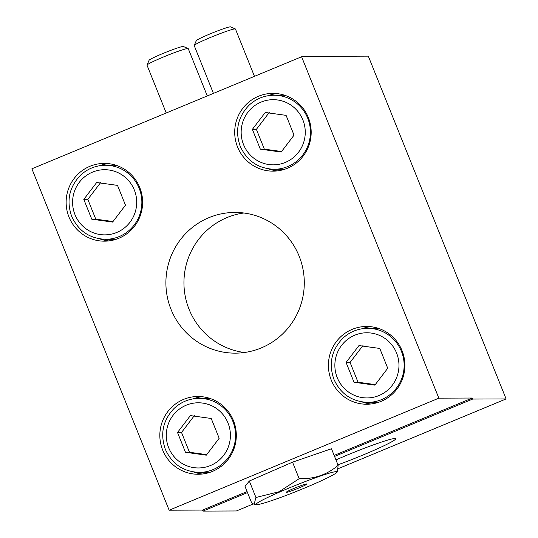<?xml version="1.0" encoding="UTF-8"?>
<svg xmlns="http://www.w3.org/2000/svg" width="538" height="538" viewBox="0 0 538 538"><rect width="100%" height="100%" fill="white"/><g stroke="black" fill="none" stroke-linecap="round" stroke-linejoin="round"><path stroke-width="0.81" d="M243.842 213.001A70.357 69.2 -90.2 0 0 183.942 282.995A70.357 69.2 -90.2 0 0 244.4 352.511M261.28 347.918A70.357 69.2 89.8 0 1 235.375 353.15A70.357 69.2 89.8 0 1 165.899 283.069A70.357 69.2 89.8 0 1 234.817 212.436A70.357 69.2 89.8 0 1 302.968 269.101A70.357 69.2 89.8 0 1 261.28 347.918M169.14 510.206L438.847 398.16L301.603 56.752L31.897 168.797L169.14 510.206L202.564 510.071L202.974 511.1L236.397 510.965L253.203 503.985M338.187 468.679L506.103 398.927L368.308 56.14L334.885 56.275L334.051 56.624M301.603 56.752L335.026 56.618L334.885 56.275M438.847 398.16L472.27 398.026L334.152 455.41M334.562 456.432L472.68 399.055L472.27 398.026M472.68 399.055L506.103 398.927M202.974 511.1L247.514 492.6M335.961 459.903A43.692 2.952 -21.9 0 1 347.319 455.04A43.692 2.952 -21.9 0 1 395.753 438.712A43.692 2.952 -21.9 0 1 337.925 464.798M166.229 112.987L147.015 65.192A22.219 1.5 -21.9 0 1 147.029 65.078L149.08 60.29A18.514 1.251 -21.9 0 1 165.785 52.314A18.514 1.251 -21.9 0 1 183.364 46.51L188.159 48.541A22.219 1.5 -21.9 0 1 188.246 48.615L207.271 95.939M147.029 65.078A22.219 1.5 -21.9 0 1 167.069 55.508A22.219 1.5 -21.9 0 1 188.159 48.541M213.431 93.383L194.218 45.582A22.219 1.5 -21.9 0 1 194.225 45.468L196.283 40.68A18.514 1.251 -21.9 0 1 212.987 32.704A18.514 1.251 -21.9 0 1 230.56 26.9L235.362 28.931A22.219 1.5 -21.9 0 1 235.442 29.012L254.467 76.335M194.225 45.468A22.219 1.5 -21.9 0 1 214.272 35.905A22.219 1.5 -21.9 0 1 235.362 28.931M247.097 491.571L202.564 510.071M381.112 401.348A38.877 38.238 89.8 0 1 366.795 404.233A38.877 38.238 89.8 0 1 328.402 365.504A38.877 38.238 89.8 0 1 366.486 326.472A38.877 38.238 89.8 0 1 404.152 357.783A38.877 38.238 89.8 0 1 381.112 401.348M118.844 238.28A38.877 38.238 89.8 0 1 104.527 241.172A38.877 38.238 89.8 0 1 66.134 202.443A38.877 38.238 89.8 0 1 104.224 163.411A38.877 38.238 89.8 0 1 141.884 194.722A38.877 38.238 89.8 0 1 118.844 238.28M287.413 168.253A38.877 38.238 89.8 0 1 273.096 171.145A38.877 38.238 89.8 0 1 234.702 132.415A38.877 38.238 89.8 0 1 272.786 93.383A38.877 38.238 89.8 0 1 310.453 124.695A38.877 38.238 89.8 0 1 287.413 168.253M212.544 471.369A38.877 38.238 89.8 0 1 198.233 474.26A38.877 38.238 89.8 0 1 159.833 435.531A38.877 38.238 89.8 0 1 197.923 396.499A38.877 38.238 89.8 0 1 235.583 427.811A38.877 38.238 89.8 0 1 212.544 471.369M256.478 504.637L254.118 504.308L251.649 502.895L245.039 486.453L249.316 481.019L292.537 462.162L331.475 448.746L338.126 465.296L337.461 471.678L336.996 472.263A43.692 2.952 158.1 0 0 319.969 476.184A43.692 2.952 158.1 0 0 279.565 492.055A43.692 2.952 158.1 0 0 256.478 504.637A43.692 2.952 158.1 0 0 297.709 490.871A43.692 2.952 158.1 0 0 336.996 472.263M202.066 396.714A38.877 38.238 -90.2 0 0 193.203 398.84M193.492 471.954A38.877 38.238 -90.2 0 0 202.375 474.012M198.999 398.349C189.396 398.517 181.077 401.899 174.03 408.51C162.879 420.326 159.988 433.937 165.354 449.358C172.052 464.025 183.364 471.712 199.295 472.404A37.028 36.423 -90.2 0 0 235.57 435.229A37.028 36.423 -90.2 0 0 198.999 398.349L206.222 398.315A37.028 36.423 89.8 0 1 210.277 398.53M210.566 472.129A37.028 36.423 89.8 0 1 206.511 472.377L199.295 472.404M276.929 93.592A38.877 38.238 -90.2 0 0 268.065 95.724M268.361 168.838A38.877 38.238 -90.2 0 0 277.238 170.896M273.862 95.226C264.266 95.394 255.94 98.784 248.892 105.394C237.742 117.203 234.85 130.821 240.217 146.242C246.915 160.909 258.227 168.589 274.158 169.288A37.028 36.423 -90.2 0 0 310.433 132.113A37.028 36.423 -90.2 0 0 273.862 95.226L281.085 95.199A37.028 36.423 89.8 0 1 285.14 95.414M285.436 169.013A37.028 36.423 89.8 0 1 281.374 169.255L274.158 169.288M108.367 163.619A38.877 38.238 -90.2 0 0 99.503 165.751M99.792 238.865A38.877 38.238 -90.2 0 0 108.676 240.923M105.3 165.253C95.697 165.422 87.371 168.811 80.323 175.422C69.173 187.231 66.288 200.849 71.655 216.269C78.346 230.936 89.658 238.616 105.589 239.316A37.028 36.423 -90.2 0 0 141.864 202.14A37.028 36.423 -90.2 0 0 105.3 165.253L112.516 165.227A37.028 36.423 89.8 0 1 116.578 165.442M116.867 239.04A37.028 36.423 89.8 0 1 112.812 239.282L105.589 239.316M370.635 326.687A38.877 38.238 -90.2 0 0 361.771 328.812M362.061 401.933A38.877 38.238 -90.2 0 0 370.944 403.991M367.568 328.321C357.965 328.489 349.639 331.872 342.592 338.483C331.442 350.299 328.557 363.91 333.923 379.33C340.615 393.998 351.926 401.684 367.858 402.377A37.028 36.423 -90.2 0 0 404.132 365.201A37.028 36.423 -90.2 0 0 367.568 328.321L374.784 328.294A37.028 36.423 89.8 0 1 378.846 328.503M379.135 402.101A37.028 36.423 89.8 0 1 375.08 402.35L367.858 402.377M305.967 484.045A11.11 0.753 -21.9 0 1 306.916 483.985A11.11 0.753 -21.9 0 1 296.889 488.827A11.11 0.753 -21.9 0 1 286.303 492.27A11.11 0.753 -21.9 0 1 294.252 488.282A11.11 0.753 -21.9 0 1 305.967 484.045M292.537 462.162L299.175 478.685C314.165 479.183 327.144 474.718 338.126 465.296M249.316 481.019L255.94 497.489L279.121 491.725L299.175 478.685M254.118 504.308L255.94 497.489M269.262 112.455L256.384 129.355L264.34 149.14L281.576 151.514M265.254 112.469L286.088 115.361L294.044 135.152L281.166 152.052L260.331 149.161L252.376 129.369L265.254 112.469M256.384 129.355L252.376 129.369M264.34 149.14L260.331 149.161M362.968 345.544L350.09 362.444L358.046 382.236L375.275 384.603M358.954 345.564L379.788 348.456L387.743 368.248L374.865 385.141L354.031 382.249L346.075 362.457L358.954 345.564M350.09 362.444L346.075 362.457M358.046 382.236L354.031 382.249M100.7 182.483L87.822 199.376L95.777 219.168L113.007 221.535M96.685 182.496L117.519 185.388L125.475 205.18L112.597 222.08L91.763 219.188L83.807 199.396L96.685 182.496M87.822 199.376L83.807 199.396M95.777 219.168L91.763 219.188M194.4 415.571L181.521 432.471L189.477 452.263L206.713 454.63M190.391 415.592L211.226 418.483L219.181 438.268L206.303 455.168L185.469 452.276L177.513 432.485L190.391 415.592M181.521 432.471L177.513 432.485M189.477 452.263L185.469 452.276M243.539 144.588A32.583 32.051 89.8 0 1 277.541 99.974A32.583 32.051 89.8 0 1 298.543 152.22A32.583 32.051 89.8 0 1 243.539 144.588M337.245 377.676A32.583 32.051 89.8 0 1 371.24 333.069A32.583 32.051 89.8 0 1 392.249 385.316A32.583 32.051 89.8 0 1 337.245 377.676M74.977 214.615A32.583 32.051 89.8 0 1 108.972 170.001A32.583 32.051 89.8 0 1 129.981 222.248A32.583 32.051 89.8 0 1 74.977 214.615M168.676 447.703A32.583 32.051 89.8 0 1 202.678 403.09A32.583 32.051 89.8 0 1 223.68 455.343A32.583 32.051 89.8 0 1 168.676 447.703"/></g></svg>
